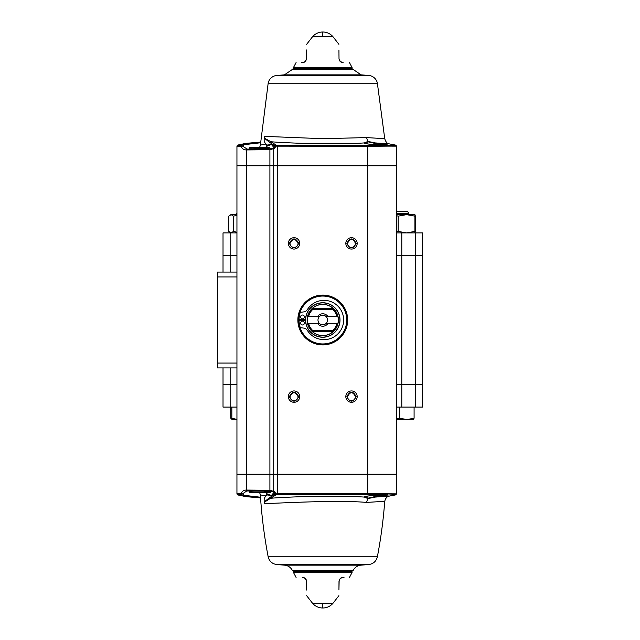 <?xml version="1.0" encoding="UTF-8"?>
<svg xmlns="http://www.w3.org/2000/svg" width="640" height="640" viewBox="0 0 640 640"><rect width="100%" height="100%" fill="white"/><g stroke="black" fill="none" stroke-linecap="round" stroke-linejoin="round"><path stroke-width="0.96" d="M236.944 407.096L230.144 407.096L230.144 384.712L236.944 384.712L223.024 384.712L230.144 384.712L230.144 367.928M401.792 407.096L401.792 384.712L396.52 384.712L422.512 384.712L401.792 384.712L401.792 255.288L396.52 255.288L415.392 255.288L401.792 255.288L401.792 232.904L422.512 232.904L422.512 255.288L415.392 255.288L422.512 255.288L422.512 407.096L396.52 407.096M230.144 407.096L223.024 407.096L223.024 367.928M396.52 232.904L401.792 232.904M236.944 255.288L223.024 255.288L236.944 255.288M223.024 272.072L223.024 232.904L236.944 232.904M232.416 419.568L230.768 418.208L231.904 418.616M230.768 407.096L230.768 418.208M231.856 407.096L231.856 418.208L236.944 419.416M236.944 419.568L231.872 419.408M232.144 419.568L231.856 418.208M236.944 213.24L236.944 213.688M399.696 407.096L399.696 418.208L406.896 419.568L414.088 418.208L413.336 419.568M414.088 407.096L414.088 418.208M413.448 419.528L396.52 419.568M396.52 419.048L399.696 418.208M396.52 213.688L408.832 213.688L407.512 211.248L396.52 211.248M414.928 231.56L415.368 231.408L414.944 232.896M396.52 214.656L414.928 214.656L415.368 216.152L414.928 216M415.368 216.152L415.368 231.408M230.08 214.968L231.128 214.656L228.752 216.152L228.752 231.408L231.128 232.904L233.504 231.408L236.944 232.288M236.944 215.28L233.504 216.152L231.128 214.656L236.944 214.656M233.504 216.152L233.504 231.408M396.52 231.92L398.184 231.408L406.552 232.904L414.928 231.408L414.928 232.904M414.944 214.672L414.928 216.152L406.552 214.656L398.184 216.152L396.52 215.64M398.184 216.152L398.184 231.408M414.928 216.152L414.928 231.408M236.944 272.072L217.488 272.072L217.488 367.928L236.944 367.928L236.944 146.24M217.488 363.064L236.944 363.064M217.488 276.936L236.944 276.936M342.848 577.464C351.592 577.464 351.592 577.464 342.848 577.464L340.464 578.288L339.144 580.312L338.944 590.032L339 581.368C339.504 578.736 340.88 577.416 343.128 577.384C351.984 577.384 351.984 577.384 343.128 577.384L342.848 577.464M339.016 581.256L338.944 590.032C338.88 597.28 338.88 597.28 338.944 590.032M302.768 577.464L302.688 577.464C293.944 577.464 293.944 577.464 302.688 577.464L305.288 578.48L306.52 581.256L306.32 580.072M352.104 572.392A0.96 0.96 0 0 0 351.184 571.712L294.352 571.712A0.96 0.96 0 0 0 293.432 572.392L352.104 572.392L349.448 577.464M302.64 577.392L303.04 577.432M303.472 577.512L304.328 577.824M305.408 578.592L306.12 579.592M306.592 590.032L306.52 581.256L306.592 590.032C306.656 597.28 306.656 597.28 306.592 590.032C306.656 597.28 306.656 597.28 306.592 590.032L306.576 587.096M306.568 586L306.552 583.664M306.536 581.368C306.032 578.736 304.656 577.416 302.408 577.384C293.552 577.384 293.552 577.384 302.408 577.384L302.688 577.464M312.512 603.232A13.416 13.416 0 0 0 333.024 603.232L312.512 603.232L306.648 595.696M344.024 577.384L343.128 577.384M322.768 608L322.768 603.232M336.624 570.776L337.128 571.432L337.128 570.776M308.408 570.776L308.408 571.712L309.272 570.776M309.008 571.432L308.408 571.432L308.912 570.776M336.264 570.776L336.712 571.28M336.216 571.712L335.408 570.776M334.392 571.136L333.88 571.712M311.656 571.712L311.144 571.136M310.128 570.776L309.32 571.712M307.024 571.712L307.024 570.776M306.112 570.776L305.2 571.712L306.112 570.776M340.336 571.712L339.424 570.776M338.512 570.776L338.512 571.712M395.984 146.144L388.104 146.12L387.472 145.16L395.68 145.336L396.52 146.288L396.52 165.792L367.784 165.792L396.52 165.792L396.52 474.208L367.784 474.208L396.52 474.208L396.52 493.712L395.704 494.752M388.104 493.88L387.472 494.84L367.792 494.664L367.784 493.712L395.984 493.856M259.576 492.408L260.36 494.856A486.608 486.608 0 0 0 268.168 556.8L377.368 556.8A486.608 486.608 0 0 0 384.736 501.312L366.528 502.416L368.056 498.16L375.216 496.52L375.24 497.08L367.92 498.576L364.344 497.08L364.88 496.52L368.056 498.16M271.448 495.472L271.328 496.632L275.144 493.856L273.928 491.296L274.272 492.048L271.448 495.472L267.368 494L267.664 494.848L265.528 496L264.168 498.936L264.168 501.952L270.064 497.288L270.936 498.232C292.384 496.576 337.216 495.256 364.344 497.08C366.896 495.784 373.448 495.152 384 495.184L383.56 494.624M273.928 491.296L275.6 493.072L271.328 495.944L267.664 494.848M265.256 492.408L267.368 494L265.528 496M260.36 494.856L265.496 495.952L264.168 498.936M260.512 497.224L244.136 495.328L242.6 493.808L241.6 494.664L237.824 494.56L236.944 493.6L241.104 493.712C241.976 491.28 243.784 490.064 246.528 490.064L246.528 165.792L273.728 165.792L273.728 491.368L269.904 490.304L269.904 165.792L236.944 165.792L236.944 474.208L367.784 474.208L236.944 474.208L236.944 493.76M388.104 146.12L367.784 146.288L367.784 165.792L277.552 165.792L367.784 165.792L367.784 493.712L277.552 493.808L277.544 494.752L276.08 494.808L264.232 502.272L264.544 503.632C277.6 503.304 336.816 499.776 366.528 502.416M384.736 501.312C385.512 498.248 387 496.52 389.192 496.136L375.24 497.08C387.008 495.784 389.928 495.152 384 495.184L395.68 494.664M275.144 493.856L275.6 493.072M275.144 146.144L273.728 148.632L274.272 147.952L271.448 144.528L271.328 143.368L275.144 146.144L367.784 146.288L367.792 145.336L277.544 145.248L277.552 165.792L273.728 165.792L277.552 165.792L277.552 493.808L275.6 493.856M274.12 492.12L269.712 491.232L269.904 490.304L246.528 490.064L246.696 491L263.904 490.512L269.712 491.232M263.64 490.496L267.56 492.408M269.672 492.36L268.168 492.264M242.6 493.808L246.696 491M276.08 494.808L275.312 494.2M241.104 493.712L242 494.568M260.56 497.904L246.992 496.744L260.56 497.904L243.944 496.232L241.6 494.664L243.944 496.232L237.704 494.92L236.944 493.984M272.216 497.584L271.328 496.632L270.064 497.288M384.984 495.192L375.216 496.52M284.424 565.152L361.112 565.152A9.576 9.576 0 0 0 353.104 570.592L292.432 570.592A9.576 9.576 0 0 0 284.424 565.152L276.808 564.544L368.728 564.544C373.336 563.896 376.216 561.32 377.368 556.8M361.112 565.152L368.728 564.544M292.432 570.592L293.296 571.136L352.24 571.136L353.104 570.592M306.52 58.744L305.288 61.52L302.688 62.536C293.944 62.536 293.944 62.536 302.688 62.536L302.408 62.616C293.552 62.616 293.552 62.616 302.408 62.616C304.656 62.584 306.032 61.264 306.536 58.632L306.592 49.968C306.656 42.72 306.656 42.72 306.592 49.968M301.512 62.616L302.408 62.616M342.768 62.536L342.848 62.536C351.592 62.536 351.592 62.536 342.848 62.536L340.248 61.52L339.016 58.744L339.216 59.928M342.896 62.608L342.496 62.568M342.064 62.488L341.208 62.176M340.128 61.408L339.416 60.408M338.944 49.968L339.016 58.744L338.944 49.968C338.88 42.72 338.88 42.72 338.944 49.968C338.88 42.72 338.88 42.72 338.944 49.968L338.96 52.904M338.968 54L338.984 56.336M339 58.632C339.504 61.264 340.88 62.584 343.128 62.616C351.984 62.616 351.984 62.616 343.128 62.616L342.848 62.536M333.024 36.768A13.416 13.416 0 0 0 312.512 36.768L333.024 36.768L338.888 44.304M293.432 67.608A0.96 0.96 0 0 0 294.352 68.288L351.184 68.288A0.96 0.96 0 0 0 352.104 67.608L293.432 67.608L296.088 62.536M303.864 62.368L304.328 62.176M308.408 68.288L309.008 68.568L308.408 68.288L308.408 69.224M338.512 68.288L338.512 69.224M337.128 69.224L337.128 68.288L336.264 69.224M305.2 68.288L306.112 69.224M307.024 69.224L307.024 68.288M333.88 68.288L334.392 68.864M311.144 68.864L311.656 68.288M335.408 69.224L336.216 68.288M336.528 68.568L336.624 69.224M309.272 69.224L309.008 68.568L308.912 69.224M309.32 68.288L310.128 69.224M308.824 68.72L308.408 68.568M336.712 68.72L337.128 68.568M340.336 68.288L339.424 69.224L340.336 68.288M271.448 144.528L267.368 146L267.664 145.152L265.528 144L264.168 141.008L264.168 138.048L270.064 142.712L270.936 141.768C292.384 143.424 337.216 144.744 364.344 142.92L367.92 141.424L368.056 141.84L364.88 143.48L364.344 142.92C366.896 144.216 373.448 144.848 384 144.816L383.56 145.376M273.928 148.704L275.6 146.928L271.328 144.056L267.664 145.152M237.824 145.44L236.944 146.4L241.104 146.288L242 145.432L237.776 145.296M260.512 142.776L244.136 144.672L242.6 146.192L247.192 149.08L263.904 149.488L269.712 148.768L269.904 149.696L273.728 148.632L273.728 165.792L269.904 165.792L269.904 149.696L246.528 149.936C243.784 149.936 241.976 148.72 241.104 146.288M275.312 145.8L276.08 145.192L272.216 142.416L271.328 143.368L270.064 142.712M264.168 138.048L272.216 142.416M269.672 147.64L268.168 147.736M263.64 149.504L267.56 147.592M268.168 83.2A9.576 9.576 0 0 1 276.808 75.456L368.728 75.456A9.576 9.576 0 0 1 377.368 83.2L268.168 83.2L260.36 145.144L265.496 144.048L264.168 141.064M353.104 69.408L292.432 69.408A0.96 0.96 0 0 1 293.296 68.864L352.24 68.864A0.96 0.96 0 0 1 353.104 69.408L361.112 74.848L284.424 74.848L276.808 75.456M264.232 137.728L264.544 136.368L322.768 138.688L366.528 137.584L367.92 141.424L375.24 142.92L389.12 143.848L375.24 142.92L375.216 143.48L368.056 141.84M265.256 147.592L267.368 146L265.528 144M274.12 147.88L269.712 148.768M377.368 83.2L384.736 138.688L366.528 137.584M384.984 144.808L375.216 143.48M242.6 146.192L242 145.432M260.56 142.096L246.992 143.256L260.56 142.096L243.944 143.768L241.6 145.336L243.944 143.768L237.704 145.08L236.944 146.016M268.368 148.504L249.208 148.168L249.208 149.336M249.208 148.168A0.576 0.576 0 0 1 249.784 147.592L267.792 147.592A0.576 0.576 0 0 1 268.368 148.168M268.368 491.832L249.208 491.832A0.576 0.576 0 0 0 249.784 492.408L267.792 492.408A0.576 0.576 0 0 0 268.368 491.832L268.368 491.496M249.208 491.832L249.208 490.664M350.32 247.216A4.024 4.024 0 0 0 355.528 243.376C354.976 246.464 353.24 247.744 350.32 247.216L350.32 247.28M355.528 243.408L355.528 243.376C352.84 238.184 350.16 238.184 347.48 243.376L347.48 243.376C350.16 238.184 352.84 238.184 355.528 243.376L355.528 243.376C352.84 238.184 350.16 238.184 347.48 243.376L347.48 243.376C350.16 238.184 352.84 238.184 355.528 243.376C352.84 238.184 350.16 238.184 347.48 243.376L347.48 243.376C350.16 238.184 352.84 238.184 355.528 243.376L355.528 243.376C352.84 238.184 350.16 238.184 347.48 243.376L347.48 243.376C350.16 238.184 352.84 238.184 355.528 243.376L355.528 243.408A4.024 4.024 0 0 1 351.504 247.456A4.024 4.024 0 0 1 347.48 243.408L347.48 243.376C350.16 238.184 352.84 238.184 355.528 243.376C354.208 239.128 351.784 238.344 348.248 241.008M351.504 239.352L354.392 240.576M350.32 400.528L350.32 400.472C353.24 400.992 354.976 399.712 355.528 396.624L355.528 396.656C352.84 391.44 350.16 391.44 347.48 396.624C350.16 391.432 352.84 391.432 355.528 396.624L355.528 396.656C352.84 391.432 350.16 391.432 347.48 396.624C350.16 391.44 352.84 391.44 355.528 396.624L355.528 396.656C352.84 391.44 350.16 391.44 347.48 396.624L347.48 396.624C350.16 391.432 352.84 391.432 355.528 396.624A4.024 4.024 0 0 1 351.504 400.712A4.024 4.024 0 0 1 347.48 396.656L347.48 396.656C350.16 391.432 352.84 391.432 355.528 396.624L355.528 396.656C352.84 391.432 350.16 391.432 347.48 396.624C350.16 391.432 352.84 391.432 355.528 396.624L355.528 396.656C354.208 392.384 351.784 391.592 348.248 394.264M354.392 393.824L351.504 392.6M355.528 396.624A4.024 4.024 0 0 1 350.32 400.472M298.664 243.44C295.576 249.384 292.488 249.384 289.4 243.44L289.4 243.376C292.488 237.448 295.576 237.448 298.664 243.376L298.664 243.44M290.008 243.408L290.008 243.376C292.696 238.184 295.376 238.184 298.056 243.376L298.056 243.408A4.024 4.024 0 0 1 294.032 247.456A4.024 4.024 0 0 1 290.008 243.408L290.008 243.376C292.696 238.184 295.376 238.184 298.056 243.376L298.056 243.376C295.376 238.184 292.696 238.184 290.008 243.376L290.008 243.376C292.696 238.184 295.376 238.184 298.056 243.376L298.056 243.376C295.376 238.184 292.696 238.184 290.008 243.376C292.696 238.184 295.376 238.184 298.056 243.376C295.376 238.184 292.696 238.184 290.008 243.376C292.696 238.184 295.376 238.184 298.056 243.376C295.376 238.184 292.696 238.184 290.008 243.376L290.008 243.408M288.352 243.376A5.68 5.68 0 0 0 294.032 249.056A5.68 5.68 0 0 0 299.712 243.376A5.68 5.68 0 0 0 294.032 237.696A5.68 5.68 0 0 0 288.352 243.376M290.008 396.656L290.008 396.624C292.696 391.432 295.376 391.432 298.056 396.624C295.376 391.432 292.696 391.432 290.008 396.624C292.696 391.44 295.376 391.44 298.056 396.624L298.056 396.656A4.024 4.024 0 0 1 294.032 400.712A4.024 4.024 0 0 1 290.008 396.656C292.696 391.432 295.376 391.432 298.056 396.624L298.056 396.656C295.376 391.432 292.696 391.432 290.008 396.624L290.008 396.624C292.696 391.432 295.376 391.432 298.056 396.624L298.056 396.656C295.376 391.44 292.696 391.44 290.008 396.624L290.008 396.624C292.696 391.432 295.376 391.432 298.056 396.624C295.376 391.432 292.696 391.432 290.008 396.624L290.008 396.656M356.136 396.688C353.048 402.632 349.96 402.632 346.872 396.688L346.872 396.624C349.96 390.696 353.048 390.696 356.136 396.624L356.136 396.688M345.824 396.624A5.68 5.68 0 0 0 351.504 402.304A5.68 5.68 0 0 0 357.184 396.624A5.68 5.68 0 0 0 351.504 390.944A5.68 5.68 0 0 0 345.824 396.624M346.872 243.44C349.96 249.384 353.048 249.384 356.136 243.44L356.136 243.376C353.048 237.448 349.96 237.448 346.872 243.376L346.872 243.44M299.712 396.624A5.68 5.68 0 0 0 294.032 390.944A5.68 5.68 0 0 0 288.352 396.624A5.68 5.68 0 0 0 294.032 402.304A5.68 5.68 0 0 0 299.712 396.624M289.4 396.624C292.488 390.704 295.576 390.704 298.664 396.624L298.664 396.688C295.576 402.632 292.488 402.632 289.4 396.688L289.4 396.624M357.184 243.376A5.68 5.68 0 0 0 351.504 237.696A5.68 5.68 0 0 0 345.824 243.376A5.68 5.68 0 0 0 351.504 249.056A5.68 5.68 0 0 0 357.184 243.376M347.672 320A24.904 24.904 0 0 0 322.768 295.096A24.904 24.904 0 0 0 297.864 320A24.904 24.904 0 0 0 322.768 344.904A24.904 24.904 0 0 0 347.672 320M322.768 296.056A23.944 23.944 0 0 1 346.712 320A23.944 23.944 0 0 1 322.768 343.944A23.944 23.944 0 0 1 298.824 320A23.944 23.944 0 0 1 322.768 296.056M246.696 149L246.528 165.792L236.944 165.792M236.944 474.208L236.944 367.928M319.896 323.832A4.792 4.792 0 0 0 325.64 323.832A4.792 4.792 0 0 0 325.64 316.168L327.672 316.168A6.224 6.224 0 0 0 317.864 316.168L319.896 316.168A4.792 4.792 0 0 0 319.896 323.832L317.864 323.832A6.224 6.224 0 0 0 327.672 323.832L325.64 323.832M327.672 323.832L336.816 323.832A14.56 14.56 0 0 1 332.816 330.536L312.72 330.536A14.56 14.56 0 0 1 308.72 323.832L317.864 323.832M312.72 309.464L312.344 308.504A15.52 15.52 0 0 0 307.728 316.168L308.72 316.168A14.56 14.56 0 0 1 312.72 309.464L332.816 309.464A14.56 14.56 0 0 1 336.816 316.168L327.672 316.168M312.72 330.536L312.344 331.496A15.52 15.52 0 0 1 307.728 323.832L308.72 323.832L307.728 323.832A15.52 15.52 0 0 1 307.728 316.168L317.864 316.168M325.64 316.168A4.792 4.792 0 0 0 319.896 316.168M332.816 309.464L333.192 308.504L312.296 308.504A15.552 15.552 0 0 1 333.248 308.504L333.192 308.504A15.52 15.52 0 0 1 337.808 316.168L336.816 316.168L337.808 316.168A15.52 15.52 0 0 1 337.808 323.832L336.816 323.832L337.808 323.832A15.52 15.52 0 0 1 333.192 331.496L332.816 330.536M312.344 331.496L333.192 331.496M312.296 331.496A15.552 15.552 0 0 0 333.248 331.496M305.528 320A17.24 17.24 0 0 0 322.768 337.24A17.24 17.24 0 0 0 340.008 320A17.24 17.24 0 0 0 322.768 302.76A17.24 17.24 0 0 0 305.536 320.416A17.24 17.24 0 0 0 331.512 334.864A17.24 17.24 0 0 0 331.512 305.136A17.24 17.24 0 0 0 305.528 320M300.584 316.936A1.912 1.912 0 0 0 303.456 318.592A1.912 1.912 0 0 0 303.456 315.28A1.912 1.912 0 0 0 300.584 316.936M305.536 320.416L299.024 320.576A23.752 23.752 0 0 0 299.992 326.744A1.44 1.44 0 0 0 301.184 327.768L303.712 328.096A5.168 5.168 0 0 1 307.408 330.464A19.632 19.632 0 0 0 336.832 334.872A19.632 19.632 0 0 0 336.832 305.128A19.632 19.632 0 0 0 307.408 309.536A5.168 5.168 0 0 1 303.712 311.904L301.184 312.232A1.44 1.44 0 0 0 299.992 313.256A23.752 23.752 0 0 0 299.024 319.424L305.536 319.584M300.584 323.064A1.912 1.912 0 0 0 303.456 324.72A1.912 1.912 0 0 0 303.456 321.408A1.912 1.912 0 0 0 300.584 323.064M298.824 320A23.944 23.944 0 0 0 322.768 343.944A23.944 23.944 0 0 0 346.712 320A23.944 23.944 0 0 0 322.768 296.056A23.944 23.944 0 0 0 298.824 320M415.392 407.096L415.392 232.904M230.144 232.904L230.144 272.072M367.792 494.664L277.544 494.752M322.768 32L322.768 36.768L322.768 32M275.6 146.144L275.6 146.928M375.24 142.92C387.008 144.216 389.928 144.848 384 144.816L387.472 145.16L367.792 145.336M277.544 145.248L276.08 145.192M298.632 320A24.136 24.136 0 0 0 322.768 344.136A24.136 24.136 0 0 0 346.904 320A24.136 24.136 0 0 0 322.768 295.864A24.136 24.136 0 0 0 298.632 320M307.12 320A15.648 15.648 0 0 1 322.768 304.352A15.648 15.648 0 0 1 338.416 320A15.648 15.648 0 0 1 322.768 335.648A15.648 15.648 0 0 1 307.12 320M305.656 320A17.112 17.112 0 0 1 322.768 302.888A17.112 17.112 0 0 1 339.88 320A17.112 17.112 0 0 1 322.768 337.112A17.112 17.112 0 0 1 305.656 320M236.704 214.656L236.704 213.688M408.832 214.656L408.832 213.688M230.608 232.904L230.08 232.6M293.432 572.392L296.088 577.464M333.024 603.232L338.888 595.696M340.256 570.776L341.208 571.712M305.28 570.776L304.328 571.712M389.12 496.152L395.752 494.872L396.52 493.936M268.168 556.8C269.32 561.32 272.2 563.896 276.808 564.544M263.4 490.48C269.616 492.032 271.712 492.704 269.688 492.48L269.68 492.44M247.192 490.92C254.128 490.216 259.704 490.088 263.904 490.512M386.768 494.768L387.136 495.272L383.976 495.184C377.84 494.824 363.392 496.248 364.752 496.712L364.864 496.448M352.104 67.608L349.448 62.536M312.512 36.768L306.648 44.304M305.28 69.224L304.328 68.288M340.256 69.224L341.208 68.288M263.904 149.488C257.24 149.84 251.664 149.704 247.192 149.08L247.496 149.144M269.68 147.56L268.16 148.592L264.456 149.424M260.36 145.144L259.576 147.592M384.736 138.688C385.776 142.016 387.264 143.744 389.192 143.864L395.752 145.128L396.52 146.064M386.768 145.232L387.136 144.728L383.976 144.816C378.336 145.152 363.912 143.864 364.752 143.288L364.864 143.552M361.112 74.848L368.728 75.456M292.432 69.408L284.424 74.848"/></g></svg>
